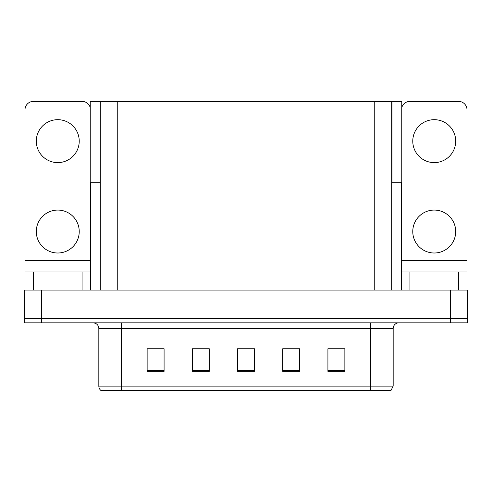 <?xml version="1.0" encoding="UTF-8"?>
<svg xmlns="http://www.w3.org/2000/svg" width="492" height="492" viewBox="0 0 492 492"><rect width="100%" height="100%" fill="white"/><g stroke="black" fill="none" stroke-linecap="round" stroke-linejoin="round"><path stroke-width="0.74" d="M391.7 182.729L401.755 182.729L401.755 101.377L391.7 101.377L391.7 290.065M391.7 101.377L90.245 101.377L90.245 182.729L100.3 182.729M391.983 182.729L391.983 101.377M41.549 322.832L467.4 322.832L467.4 318.312L24.6 318.312L24.6 290.065L41.549 290.065L41.549 318.312L24.6 318.312L24.6 322.832L41.549 322.832L41.549 318.312L467.4 318.312L467.4 290.065L41.549 290.065M100.3 101.377L100.3 290.065M393.169 386.103L390.906 390.623L370.568 390.623L370.568 386.103L393.169 386.103L393.169 328.484A5.652 5.652 0 0 1 398.815 322.832M98.83 386.103L121.432 386.103L121.432 390.623L370.568 390.623L101.094 390.623A5.652 5.652 0 0 1 98.83 386.103L98.83 328.484C98.498 325.052 96.617 323.164 93.185 322.832M344.867 371.362L344.867 348.76L327.918 348.76L327.918 371.362L344.867 371.362M299.671 371.362L299.671 348.76L282.722 348.76L282.722 371.362L299.671 371.362M164.082 371.362L164.082 348.76L147.133 348.76L147.133 371.362L164.082 371.362M209.278 371.362L209.278 348.76L192.329 348.76L192.329 371.362L209.278 371.362M254.475 371.362L254.475 348.76L237.525 348.76L237.525 371.362L254.475 371.362M327.918 348.877L344.185 348.877M335.71 348.877L328.539 348.877M194.875 348.877L203.35 348.877M163.578 348.877L156.401 348.877M147.926 348.877L164.082 348.877M288.767 348.877L297.242 348.877M241.818 348.877L250.293 348.877M57.761 162.612A21.47 21.47 0 0 1 36.297 141.149A21.47 21.47 0 0 1 57.761 119.679A21.47 21.47 0 0 1 79.23 141.149A21.47 21.47 0 0 1 57.761 162.612M57.761 253.005A21.47 21.47 0 0 1 36.297 231.535A21.47 21.47 0 0 1 57.761 210.072A21.47 21.47 0 0 1 79.23 231.535A21.47 21.47 0 0 1 57.761 253.005M82.053 290.065L82.053 271.99L33.468 271.99L33.468 290.065M90.245 107.68A8.475 8.475 0 0 0 82.053 101.377L33.468 101.377A8.475 8.475 0 0 0 24.994 109.851L24.994 260.686L90.528 260.686L90.528 290.065M90.528 182.729L90.528 260.686M24.994 290.065L24.994 271.99L33.468 271.99M82.053 271.99L90.528 271.99M24.994 271.99L24.994 260.686M434.239 162.612A21.47 21.47 0 0 1 412.77 141.149A21.47 21.47 0 0 1 434.239 119.679A21.47 21.47 0 0 1 455.703 141.149A21.47 21.47 0 0 1 434.239 162.612M434.239 253.005A21.47 21.47 0 0 1 412.77 231.535A21.47 21.47 0 0 1 434.239 210.072A21.47 21.47 0 0 1 455.703 231.535A21.47 21.47 0 0 1 434.239 253.005M458.532 290.065L458.532 271.99L409.947 271.99L409.947 290.065M401.472 182.729L401.472 260.686L467.006 260.686L467.006 109.851A8.475 8.475 0 0 0 458.532 101.377L409.947 101.377A8.475 8.475 0 0 0 401.755 107.68M401.472 290.065L401.472 271.99L409.947 271.99M458.532 271.99L467.006 271.99L467.006 290.065M467.006 260.686L467.006 271.99M401.472 271.99L401.472 260.686M450.451 290.065L450.451 322.832M117.25 101.377L117.25 290.065M374.75 101.377L374.75 290.065M370.568 322.832L370.568 328.484L98.83 328.484M393.169 328.484L370.568 328.484L370.568 386.103L121.432 386.103L121.432 322.832M254.475 370.574L237.525 370.574M209.278 370.574L192.329 370.574M164.082 370.574L147.133 370.574M299.671 370.574L282.722 370.574M344.867 370.574L327.918 370.574"/></g></svg>
